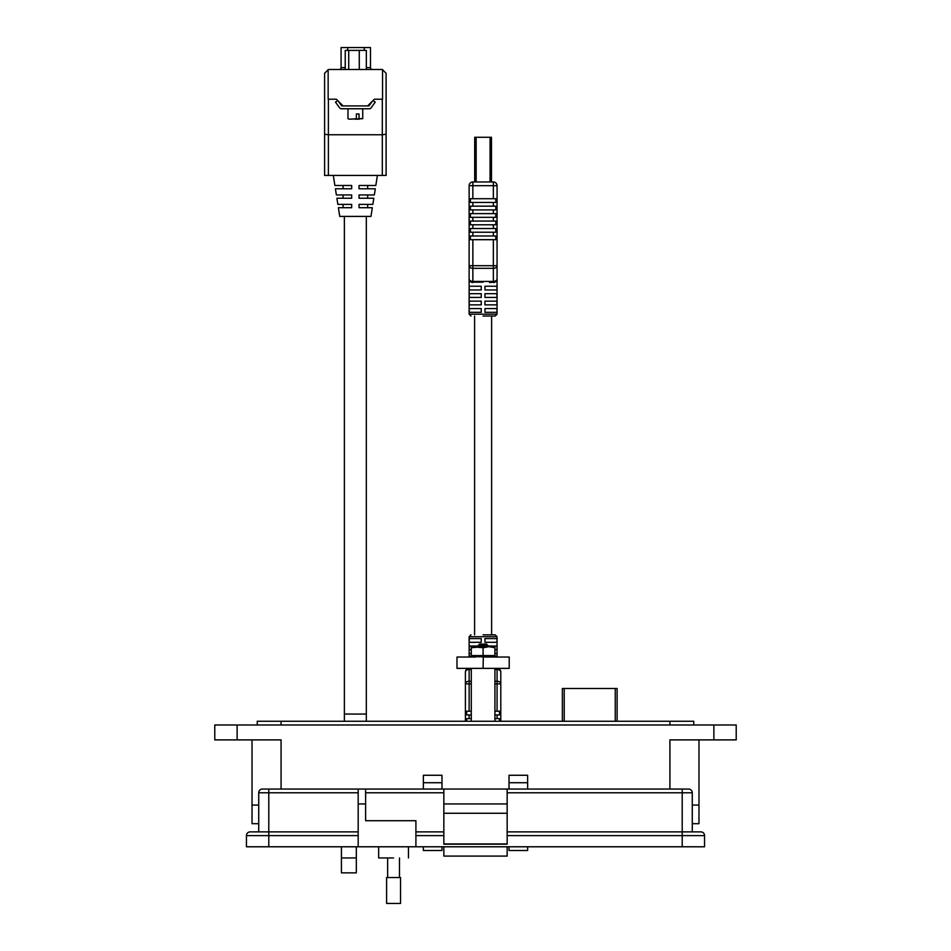 <?xml version="1.0" encoding="UTF-8"?>
<svg xmlns="http://www.w3.org/2000/svg" width="951" height="951" viewBox="0 0 951 951"><rect width="100%" height="100%" fill="white"/><g stroke="black" fill="none" stroke-linecap="round" stroke-linejoin="round"><path stroke-width="1.43" d="M698.973 823.685L698.973 805.069L698.973 823.685L692.269 823.685M258.731 823.685L252.027 823.685L252.027 805.069L258.731 805.069L252.027 805.069L252.027 739.89M698.973 805.069L692.269 805.069L698.973 805.069L698.973 739.89M669.92 789.045L669.92 739.89L736.217 739.89L736.217 724.983L214.783 724.983L214.783 739.89L281.08 739.89L281.08 789.045M527.639 782.721L509.023 782.721L509.023 775.267L527.639 775.267L527.639 789.045M527.639 846.782L527.639 850.503L509.023 850.503L509.023 846.782M509.023 782.721L509.023 789.045M441.977 782.721L423.361 782.721L423.361 775.267L441.977 775.267L441.977 789.045M441.977 846.782L441.977 850.503L423.361 850.503L423.361 846.782M423.361 782.721L423.361 789.045M356.316 857.957L356.316 872.852L341.421 872.852L341.421 857.957L356.316 857.957L356.316 846.782M341.421 846.782L341.421 857.957M693.755 724.983L693.755 721.262L257.245 721.262L257.245 724.983M393.559 857.957C412.782 857.957 412.782 857.957 393.559 857.957L378.664 857.957L378.664 846.782M365.624 789.045L365.624 820.713L415.908 820.713L415.908 846.782L358.182 846.782L358.182 789.045L268.788 789.045L443.844 789.045L443.844 844.179L507.156 844.179L507.156 813.26L443.844 813.26M507.156 813.26L507.156 789.045L688.536 789.045A3.721 3.721 0 0 1 692.269 792.777L692.269 831.875L682.212 831.875L700.828 831.875A3.721 3.721 0 0 1 704.56 835.608L507.156 835.608M258.731 831.875L258.731 792.777A3.721 3.721 0 0 1 262.464 789.045L268.788 789.045L268.788 792.777L358.182 792.777M358.182 835.608L268.788 835.608L268.788 846.782L246.44 846.782L246.44 835.608A3.721 3.721 0 0 1 250.172 831.875L358.182 831.875M268.788 846.782L358.182 846.782M704.56 846.782L704.56 835.608L704.56 846.782L415.908 846.782M443.844 843.929L507.156 843.929M507.156 803.952L443.844 803.952M507.156 789.045L443.844 789.045M507.156 831.875L682.212 831.875L682.212 846.782M415.908 831.875L443.844 831.875L415.908 831.875M443.844 846.782L443.844 856.09L507.156 856.09L507.156 846.782M393.559 877.523L400.526 877.523L400.526 903.45L386.605 903.45L386.605 877.523L393.559 877.523M470.662 657.022L470.923 656.238L469.83 656.428L470.507 656.238L469.984 657.022L470.507 656.238L473.562 656.095L479.328 656.844L482.383 656.238L483.286 657.022L509.213 657.022L509.213 668.375L456.991 668.375L456.991 657.022L475.524 657.022L475.286 656.071M483.096 668.375L483.286 657.022L478.127 656.428M476.142 181.962L476.142 137.265L474.715 137.265L474.715 181.962M476.142 137.265L490.062 137.265L490.062 181.962M491.477 181.962L491.477 137.265L490.062 137.265M483.096 634.852L495.209 634.852L483.096 634.852M484.962 638.585L496.945 638.585L496.945 642.305L484.962 642.305L484.962 638.585M488.398 646.026L496.945 646.026L496.945 649.759L494.924 649.759M494.924 653.48L496.945 653.48L496.945 657.022M466.668 721.262L466.668 718.659L469.128 718.659L469.128 714.938L466.668 714.938L466.668 711.205L469.128 711.205L469.128 683.888L465.408 683.888A3.721 2.639 -0 0 1 469.128 681.249L469.128 669.468A3.721 2.639 180 0 0 465.408 672.095L465.408 721.262M494.924 683.888L497.064 683.888L497.064 711.205L494.924 711.205M471.28 711.205L469.128 711.205M469.128 668.375A3.721 3.721 0 0 0 465.408 672.095A3.721 3.721 0 0 1 469.128 668.375L469.128 669.468L471.28 669.468M497.064 711.205L499.525 711.205L499.525 714.938L497.064 714.938L497.064 718.659L499.525 718.659L499.525 721.262M500.797 721.262L500.797 672.095A3.721 2.639 180 0 0 497.064 669.468L497.064 681.249A3.721 2.639 -0 0 1 500.797 683.888L497.064 683.888L497.064 681.249L494.924 681.249M469.259 638.585L481.242 638.585L481.242 642.305L469.259 642.305L469.259 638.585M471.28 649.759L469.259 649.759L469.259 646.026L479.399 646.026M469.259 657.022L469.259 653.48L471.28 653.48M497.064 668.375A3.721 3.721 0 0 1 500.797 672.095A3.721 3.721 0 0 0 497.064 668.375L497.064 669.468L494.924 669.468M469.128 714.938L471.28 714.938M494.924 714.938L497.064 714.938M497.064 718.659L494.924 718.659M471.28 718.659L469.128 718.659M483.096 316.041L495.209 316.041L483.096 316.041M496.945 312.32L484.962 312.32L484.962 308.588L496.945 308.588L496.945 312.32M496.945 304.867L484.962 304.867L484.962 301.146L496.945 301.146L496.945 304.867M496.945 297.413L484.962 297.413L484.962 293.693L496.945 293.693L496.945 297.413M496.945 289.972L484.962 289.972L484.962 286.239L496.945 286.239L496.945 289.972M483.096 282.185L471.185 282.126M489.48 282.518L495.007 282.126M470.032 281.223L472.861 282.518L472.861 281.425L493.343 281.425L493.343 265.709L497.064 265.709A3.721 2.639 180 0 1 493.343 268.337L472.861 268.337L472.861 239.688L493.343 239.688L493.343 265.709L469.128 265.709L469.128 278.798A3.721 2.639 -0 0 0 472.861 281.425L472.861 268.337A3.721 2.639 180 0 1 469.128 265.709L469.128 185.683A3.721 3.721 0 0 1 472.861 181.962L472.861 185.683L493.343 185.683L493.343 181.962A3.721 3.721 0 0 1 497.064 185.683L493.343 185.683L493.343 198.723L472.861 198.723L472.861 185.683L469.128 185.683A3.721 3.721 0 0 1 472.861 181.962L493.343 181.962A3.721 3.721 0 0 1 497.064 185.683L497.064 278.798A3.721 2.639 -0 0 1 493.343 281.425L493.343 282.518A3.721 3.721 0 0 0 497.064 278.798A3.721 3.721 0 0 1 493.343 282.518M472.861 228.513L470.4 228.513L470.4 232.234L495.804 232.234L495.804 228.513L472.861 228.513L472.861 224.793L495.804 224.793L495.804 221.06L472.861 221.06L472.861 217.339L495.804 217.339L495.804 213.618L472.861 213.618L472.861 209.898L495.804 209.898L495.804 206.165L472.861 206.165L472.861 202.444L495.804 202.444L495.804 198.723L493.343 198.723M472.861 239.688L470.4 239.688L470.4 235.967L495.804 235.967L495.804 239.688L493.343 239.688M481.242 312.32L469.259 312.32L469.259 308.588L481.242 308.588L481.242 312.32M481.242 304.867L469.259 304.867L469.259 301.146L481.242 301.146L481.242 304.867M481.242 297.413L469.259 297.413L469.259 293.693L481.242 293.693L481.242 297.413M481.242 289.972L469.259 289.972L469.259 286.239L481.242 286.239L481.242 289.972M472.861 221.06L470.4 221.06L470.4 224.793L472.861 224.793M472.861 213.618L470.4 213.618L470.4 217.339L472.861 217.339M472.861 206.165L470.4 206.165L470.4 209.898L472.861 209.898M472.861 198.723L470.4 198.723L470.4 202.444L472.861 202.444M472.861 282.518A3.721 3.721 0 0 1 469.128 278.798A3.721 3.721 0 0 0 472.861 282.518M479.399 646.098L486.734 644.73L486.627 644.065L479.577 644.065L478.389 645.301L480.647 645.527M486.793 644.695L479.399 646.133L481.42 646.549M477.854 646.965L479.399 646.133M486.734 644.873L488.398 645.836L479.875 646.68M488.398 645.836L486.734 647.096M484.76 644.231C488.172 644.469 487.625 644.683 483.096 644.885C476.998 645.158 476.998 645.408 483.096 645.646L486.817 645.836C489.563 646.133 488.327 646.418 483.096 646.728M494.924 721.262L494.924 668.375L471.28 668.375L471.28 721.262M472.944 656.238L479.328 656.844M482.383 656.238L479.268 656.238M483.096 646.68L494.924 646.68L494.924 655.572L471.28 655.572L471.28 647.738L483.096 646.68M471.28 647.738L471.28 646.68L483.096 647.738L489.016 646.68L494.924 647.738M483.322 656.428L487.043 656.238L486.318 657.022L487.043 656.238L487.043 656.844L489.908 656.238L487.043 656.761M489.908 656.238L493.319 656.238L493.2 657.022L489.848 657.022M493.26 656.844L494.829 656.238L492.939 655.988M494.829 656.238L495.685 656.238M475.227 657.022L476.38 656.844M470.543 657.022L471.47 656.844M470.614 656.844L469.984 657.022L470.614 656.844M473.051 656.844L471.827 656.428M483.096 657.022L482.359 656.844M495.816 656.428L494.722 656.844M495.59 656.844L496.374 656.428L496.22 657.022M493.153 656.844L494.223 657.022M475.131 656.238L475.524 657.022M491.108 656.428L490.978 657.022M483.096 647.738L483.096 655.572M333.314 175.448L334.883 185.481L351.668 185.481L351.668 188.785L335.406 188.785L336.369 194.943L351.668 194.943L351.668 198.248L336.892 198.248L337.855 204.406L351.668 204.406L351.668 207.71L338.378 207.71L339.745 216.412L370.961 216.412L372.328 207.71L359.05 207.71L359.05 204.406L372.851 204.406L373.814 198.248L359.05 198.248L359.05 194.943L374.337 194.943L375.3 188.785L359.05 188.785L359.05 185.481L375.823 185.481L377.392 175.448M382.552 69.494L328.154 69.494L328.154 99.201L336.345 99.201L343.061 105.918L367.657 105.918L374.373 99.201L382.552 99.201L382.552 69.494M382.314 99.201L382.314 134.769L328.392 134.769L328.392 99.201M382.552 69.732L386.106 73.286L386.106 134.246L382.314 134.769L382.314 175.448L328.392 175.448L328.392 134.769L324.612 134.246L324.612 73.286L328.154 69.732M386.106 134.246L386.106 175.448L382.314 175.448M324.612 134.246L324.612 175.448L328.392 175.448M351.668 207.71L351.668 206.486M351.668 205.059L351.668 204.406M359.05 204.406L359.05 205.059M359.05 206.486L359.05 207.71M351.668 188.785L351.668 187.573M351.668 186.146L351.668 185.481M351.668 198.248L351.668 197.035M351.668 195.597L351.668 194.943M359.05 185.481L359.05 186.146M359.05 187.573L359.05 188.785M373.03 100.544L375.217 102.137L370.961 107.974A1.89 1.89 0 0 1 369.44 108.759L341.278 108.759A1.89 1.89 0 0 1 339.745 107.974L335.489 102.137L337.676 100.544M343.061 105.918L341.754 105.918L338.271 101.127M372.447 101.127L368.952 105.918L367.657 105.918M366.325 721.262L366.325 216.412M344.381 721.262L344.381 714.07L366.325 714.07L344.381 714.07L344.381 216.412M351.406 119.16L356.363 118.685L356.363 113.965L359.05 113.965L359.05 118.685L362.735 118.685L362.735 108.759M362.735 118.685L348.827 119.16M359.3 119.16L354.985 119.16L359.3 119.16M345.225 69.494L345.225 50.391L366.337 50.391L366.337 69.494M359.276 69.494L359.276 50.391M348.72 69.494L348.72 50.391M347.733 50.391L347.733 47.55L341.076 47.55L341.076 67.604L345.225 67.604M372.388 69.494A1.89 1.89 0 0 1 370.486 67.604L370.486 47.55L364.233 47.55L364.233 50.391M339.174 69.494A1.89 1.89 0 0 0 341.076 67.604M347.733 47.55L364.233 47.55M617.116 721.262L617.116 688.488L562.362 688.488L562.362 720.68M713.868 739.89L713.868 724.983M237.132 724.983L237.132 739.89M669.92 724.983L669.92 721.262M281.08 721.262L281.08 724.983M358.182 803.952L365.624 803.952M258.731 792.777L268.788 792.777L268.788 835.608L246.44 835.608M682.212 789.045L682.212 792.777L692.269 792.777M507.156 792.777L682.212 792.777L682.212 831.875M365.624 792.777L443.844 792.777M443.844 835.608L415.908 835.608M497.064 657.022L497.064 636.718L469.128 636.718L470.995 634.852M471.28 681.249L469.128 681.249L469.128 683.888L471.28 683.888M470.995 316.041L469.128 314.175L497.064 314.175L497.064 278.798M493.343 232.234L493.343 235.967M493.343 202.444L493.343 206.165M493.343 209.898L493.343 213.618M493.343 217.339L493.343 221.06M493.343 224.793L493.343 228.513M472.861 235.967L472.861 232.234M366.337 67.604L370.486 67.604M615.249 688.488L615.249 721.262M564.228 721.262L564.228 688.488M408.454 846.782L408.454 857.957M399.491 857.957L399.491 877.523M387.639 857.957L387.639 877.523M491.619 316.041L491.619 634.852M474.585 316.041L474.585 634.852M469.128 636.718L469.128 657.022M497.064 636.718L495.209 634.852M469.128 314.175L469.128 278.798M497.064 314.175L495.209 316.041M479.47 645.907L478.389 645.301M493.189 655.572L495.851 656.285M473.016 655.572L470.4 656.273M493.521 656.38L493.426 656.975M475.12 656.927L475.06 656.333M470.602 657.01L470.472 656.416M469.83 656.428L469.984 657.022M472.683 656.38L472.778 656.975M343.061 185.481L343.061 188.785M343.061 194.943L343.061 198.248M343.061 204.406L343.061 207.71M367.657 204.406L367.657 207.71M367.657 194.943L367.657 198.248M367.657 185.481L367.657 188.785M347.971 118.685L347.971 108.759"/></g></svg>
